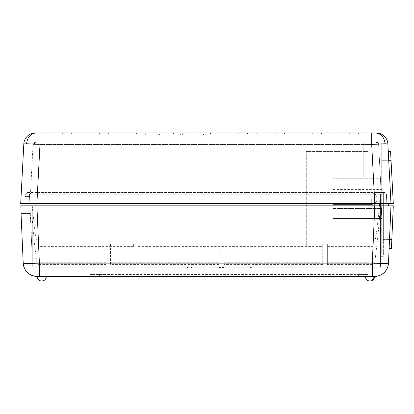 <?xml version="1.0" encoding="UTF-8"?>
<svg xmlns="http://www.w3.org/2000/svg" width="414" height="414" viewBox="0 0 414 414"><rect width="100%" height="100%" fill="white"/><g stroke="black" fill="none" stroke-linecap="round" stroke-linejoin="round"><path stroke-width="0.31" stroke-dasharray="2.07 1.55" d="M327.345 246.62L327.345 244.027L322.713 244.027L327.345 244.027L322.713 244.027L322.713 264.567L322.713 244.027L327.345 244.027L327.345 246.62L373.004 246.62L374.784 205.841L381.718 205.841L380.461 205.846L380.461 267.17L380.461 194.269L380.461 205.846L377.972 235.623L374.779 262.802C374.587 263.837 373.759 264.427 372.3 264.567L327.345 264.567L327.345 244.027L327.345 264.567M374.779 262.802L372.3 262.745L372.3 264.567M322.713 244.208L327.345 244.208M322.713 264.567L223.896 264.567L223.896 244.027L219.265 244.027L219.265 264.567L110.497 264.567L110.497 244.027L105.865 244.027L105.865 245.119L110.497 245.119M39.387 264.567C37.922 264.422 37.094 263.832 36.903 262.802L39.387 262.745L39.387 264.567L105.865 264.567L105.865 245.119M36.903 262.802C35.035 249.683 33.487 235.121 32.261 219.104L32.261 267.17L380.461 267.17L32.261 267.17L32.261 205.846L32.261 258.403L32.261 248.659L31.837 248.659L32.261 258.403L32.261 248.659L31.837 248.659L32.261 258.403L29.968 205.841L36.903 205.841L29.968 205.841L29.461 194.269L32.261 258.403L32.261 219.104M26.781 203.528L23.013 203.528L24.871 203.528L25.275 194.269L24.871 203.528L36.887 203.528L24.871 203.528L25.275 194.269L25.171 196.588L29.56 196.588L29.461 194.269L28.074 194.269L28.074 193.126A0.704 0.704 -161.2 0 0 27.365 192.422A0.704 0.704 -161.2 0 0 26.662 193.126C27.133 192.215 27.603 192.215 28.074 193.126C27.603 192.184 27.138 192.184 26.662 193.126L36.903 193.126L26.662 193.126L26.662 194.269L26.662 193.126C27.133 192.184 27.598 192.184 28.074 193.126L374.784 193.126L374.784 205.841L374.784 194.269L29.461 194.269L30.3 213.479L29.56 196.588L25.171 196.588L25.275 194.269L386.412 194.269L383.348 194.269L383.348 256.292L380.461 256.292L383.348 256.292L383.348 194.269L383.348 239.401L383.348 194.269L382.225 194.269L380.461 234.733L380.461 256.292L380.461 234.733L382.225 194.269L386.412 194.269L25.275 194.269L26.662 194.269L25.275 194.269L24.871 203.528L25.171 196.588L24.871 203.528L23.013 203.528L388.674 203.528L374.784 203.528L374.784 194.269L385.025 194.269L385.025 193.126L374.784 193.126L383.612 193.126A0.704 0.704 -45.9 0 1 384.316 192.422A0.704 0.704 -45.9 0 1 385.025 193.126L385.025 194.269L374.784 194.269L382.225 194.269L380.461 234.733L382.225 194.269L36.903 194.269L374.784 194.269L36.903 194.269L36.903 205.841L20.897 205.841M105.865 264.567L105.865 244.027L110.497 244.027L110.497 264.567M219.265 264.567L219.265 244.027L223.896 244.027L223.896 264.567M191.496 267.17L247.039 267.17L186.403 267.17L191.496 267.17L191.496 267.863L247.039 267.863L188.996 267.863L186.403 267.17L188.996 267.863L191.496 267.863L191.496 267.17M247.039 267.17L252.131 267.17L247.039 267.17L247.039 267.863L249.538 267.863L247.039 267.863L247.039 267.17M380.461 205.846L380.461 234.733L380.461 205.846M368.103 203.528L374.784 203.528L374.784 193.126C374.784 192.215 374.784 192.215 374.784 193.126C374.784 192.215 374.784 192.215 374.784 193.126L28.074 193.126L28.074 194.269L36.903 194.269L36.903 203.528L374.799 203.528L22.247 203.528M22.78 205.841L24.229 205.841M30.403 215.792L30.3 213.479L30.403 215.792L21.135 215.792L30.403 215.792M31.097 231.68L31.795 247.691L31.097 231.68L31.795 247.691L31.097 231.68L32.261 233.072L31.097 231.68M391.727 241.89L393.3 205.841L391.835 239.401L383.348 239.401L383.348 244.027L383.348 239.401L391.835 239.401L393.3 205.841L390.578 205.841M389.383 205.841L378.406 205.841M386.412 194.269L386.816 203.528L386.386 194.042L25.301 194.042L24.887 203.528L393.3 203.528L374.794 203.528L386.8 203.528L386.386 194.042L382.189 194.042L386.386 194.042L386.8 203.528L386.386 194.042L386.8 203.528L388.674 203.528L388.674 205.841L388.674 203.528L388.674 205.841L393.3 205.841L20.7 205.841L21.036 213.479L30.3 213.479L21.036 213.479M23.013 203.528L23.013 205.841M39.387 276.428L46.332 276.428A4.626 4.626 90 0 1 41.705 281.059C38.89 280.78 37.348 279.238 37.074 276.428L46.332 276.428L37.074 276.428L39.387 276.428L39.387 263.149C29.565 263.48 24.172 263.48 23.205 263.149L20.7 205.841M389.119 248.659L389.522 239.401L389.119 248.659L391.432 248.659L391.835 239.401L391.634 244.027L383.348 244.027M33.28 205.841L36.887 205.841L39.387 263.149L372.3 263.149C382.117 263.48 387.514 263.48 388.482 263.149L390.987 205.841L389.522 239.401L391.835 239.401M26.791 205.841L29.86 205.841M381.827 205.841L384.896 205.841M387.457 205.841L388.674 205.841M358.586 276.428L358.586 274.575L367.844 274.575L358.586 274.575L358.586 276.428L367.844 276.428L90.128 276.428L372.879 276.428M41.705 281.059L41.705 281.059A4.626 4.626 0 0 1 37.074 276.428L46.332 276.428M388.482 263.149L387.297 268.189L384.213 272.572L380.197 275.258L378.391 275.905L374.613 276.428L373.625 279.284L371.244 280.883L369.981 281.059C367.171 280.785 365.629 279.238 365.355 276.428A4.626 4.626 0 0 0 371.244 280.883M104.012 274.575L358.586 274.575L90.128 274.575L90.128 276.428L90.128 274.575L104.012 274.575L104.012 276.428M367.844 274.575L367.844 276.428L367.844 274.575M383.612 193.126A0.704 0.704 93.1 0 1 384.316 192.422A0.704 0.704 93.1 0 1 385.025 193.126L385.025 194.269L385.025 193.126C384.554 192.215 384.083 192.215 383.612 193.126L383.612 194.269L383.612 193.126L383.612 194.269L383.612 193.126L36.903 193.126L36.903 194.269L36.903 193.126C36.903 192.215 36.903 192.215 36.903 193.126C36.903 192.215 36.903 192.215 36.903 193.126L36.903 194.269L36.903 193.126L385.025 193.126A0.704 0.704 -46.2 0 0 384.316 192.422A0.704 0.704 -46.2 0 0 383.612 193.126L383.612 194.269L383.612 193.126L384.311 192.417L374.784 192.422L374.784 193.126L374.784 192.422L36.903 192.422L384.358 192.422M32.261 205.846C34.471 229.372 35.645 235.804 36.546 240.705C37.343 244.7 38.052 246.672 38.683 246.62L133.639 246.62L133.639 244.027L133.639 246.62M138.266 244.027L133.639 244.027L138.266 244.027L138.266 246.62L138.266 244.027M138.266 246.62L322.713 246.62L322.713 244.027L322.713 246.62M327.345 262.745L372.3 262.745L374.784 205.841L379.426 205.846C377.216 229.372 376.041 235.804 375.136 240.705C374.344 244.7 373.635 246.672 373.004 246.62M379.426 205.846L380.15 194.269M26.662 193.126L26.662 194.269L26.662 193.126C27.976 191.672 26.631 192.758 28.97 192.422L36.903 192.422M32.261 247.691L32.261 233.072L32.261 247.691L32.261 233.072L32.261 247.691L31.795 247.691L32.261 247.691M219.265 267.542L219.265 267.17L219.265 267.542L223.896 267.542L223.896 267.17L223.896 267.542M252.131 267.17L249.538 267.863L252.131 267.17M171.127 133.867L171.127 134.793L171.127 133.867L180.385 133.867L180.385 134.793L182.698 134.793L182.698 133.867L191.956 133.867L191.956 132.941L201.214 132.941L191.956 132.941L191.956 134.793L194.269 134.793L194.269 133.867L203.528 133.867L203.528 134.793L205.841 134.793L205.841 133.867L215.099 133.867L215.099 134.793L217.412 134.793L217.412 133.867L226.67 133.867L226.67 134.793L228.983 134.793L228.983 133.867L238.241 133.867L238.241 132.941L136.413 132.941L145.671 132.941L136.413 132.941L136.413 133.867L145.671 133.867L145.671 132.941L145.671 133.867L136.413 133.867L136.413 132.941L238.241 132.941L238.241 133.867L228.983 133.867L238.241 133.867L228.983 133.867L228.983 134.793L226.67 134.793L226.67 133.867L217.412 133.867L217.412 134.793L215.099 134.793L215.099 133.867L205.841 133.867L205.841 134.793L203.528 134.793L203.528 133.867L194.269 133.867L194.269 134.793L191.956 134.793L191.956 133.867L182.698 133.867L182.698 134.793L180.385 134.793L180.385 133.867L171.127 133.867M168.814 134.793L171.127 134.793L168.814 134.793L168.814 133.867L159.556 133.867L159.556 134.793L157.242 134.793L157.242 133.867L147.984 133.867L147.984 134.793L145.671 134.793L145.671 133.867L136.413 133.867L145.671 133.867L145.671 134.793L147.984 134.793L147.984 133.867L157.242 133.867L157.242 134.793L159.556 134.793L159.556 133.867L168.814 133.867L168.814 134.793M40.008 132.941L40.008 144.108L26.548 143.787C27.417 137.189 30.62 133.577 36.158 132.941L375.529 132.941C381.066 133.572 384.27 137.189 385.139 143.787L371.679 144.108L371.679 132.941M80.87 132.941L90.128 132.941L80.87 132.941L80.87 133.867L80.87 132.941M330.812 132.941L321.559 132.941L330.812 132.941L330.812 133.867L330.812 132.941M53.101 132.941L42.72 132.941L53.101 132.941L53.101 133.867L53.101 132.941M154.929 132.941L164.187 132.941L154.929 132.941L154.929 133.867L154.929 132.941M247.5 132.941L256.758 132.941L247.5 132.941L247.5 133.867L247.5 132.941M349.328 132.941L340.07 132.941L349.328 132.941L349.328 133.867L349.328 132.941M303.043 132.941L312.301 132.941L303.043 132.941L303.043 133.867L303.043 132.941M284.527 132.941L293.785 132.941L284.527 132.941L284.527 133.867L284.527 132.941M275.274 132.941L266.016 132.941L275.274 132.941L275.274 133.867L275.274 132.941M228.983 132.941L238.241 132.941L228.983 132.941L228.983 133.867L228.983 132.941M210.472 132.941L219.731 132.941L210.472 132.941L210.472 133.867L210.472 132.941M173.445 132.941L182.698 132.941L173.445 132.941L173.445 133.867L173.445 132.941M117.902 132.941L127.155 132.941L117.902 132.941L117.902 133.867L117.902 132.941M99.386 132.941L108.644 132.941L99.386 132.941L99.386 133.867L99.386 132.941M71.617 132.941L62.359 132.941L71.617 132.941L71.617 133.867L62.359 133.867L62.359 132.941L62.359 133.867L71.617 133.867L71.617 132.941M360.899 132.941L368.967 132.941L358.586 132.941L358.586 133.867L368.967 133.867L358.586 133.867L358.586 132.941L360.899 132.941L360.899 133.867M387.825 143.425L387.861 143.906L385.139 143.787M26.548 143.787L24.824 143.808M22.516 203.528L24.887 203.528L20.7 203.528L21.197 194.042L20.7 203.528L21.093 203.528M381.216 194.042L37.41 194.042L382.189 194.042L382.189 142.199L367.844 142.199L367.844 176.913L380.321 176.913L378.619 144.393L381.216 194.042L378.619 144.393L381.216 194.042L380.321 176.913L381.216 194.042L382.189 194.042L382.189 160.715L391.054 160.715L390.573 151.457L388.254 151.457L388.741 160.715L391.054 160.715L390.816 156.088L382.189 156.088L382.189 160.715L382.189 156.088L390.816 156.088L393.3 203.528L391.054 160.715L393.3 203.528L390.987 203.528L388.322 152.694M374.794 194.042L374.789 203.528L24.881 203.528L25.301 194.042L36.908 194.042L36.903 205.841L36.903 194.042L386.386 194.042M21.197 194.042L25.301 194.042L21.197 194.042M37.41 194.042L30.465 194.042L37.41 194.042L40.008 144.434L34.233 144.367L40.008 144.434L40.008 142.199L371.679 142.199L35.381 142.199L40.008 142.199L37.41 194.042M391.054 160.715L382.189 160.715L382.189 194.042L382.189 142.199L363.213 142.199L376.305 142.199A2.313 2.313 0 0 1 378.619 144.393A2.313 2.313 0 0 0 376.305 142.199L363.213 142.199L367.844 142.199L367.844 176.913L363.213 176.913L363.213 142.199L367.844 142.199L363.213 142.199L363.213 176.913L363.213 142.199L363.213 176.913L380.321 176.913L363.213 176.913L367.844 176.913L367.844 142.199L367.844 151.457L363.213 151.457L363.213 142.199L363.213 151.457L367.844 151.457L367.844 142.199L367.844 176.913L380.321 176.913L378.619 144.393L377.454 144.367L378.619 144.393A2.313 2.313 0 0 0 376.305 142.199A2.313 2.313 0 0 1 378.619 144.393M388.275 151.772L388.254 151.457L388.275 151.772M388.498 156.088L390.987 203.528M24.887 203.528L25.301 194.042L24.881 203.528M371.679 144.434L377.454 144.367L371.679 144.434L371.679 142.199L374.277 194.042L371.679 144.434L40.008 144.434L371.679 144.434M33.068 144.393L34.233 144.367L33.068 144.393A2.313 2.313 0 0 1 35.381 142.199A2.313 2.313 0 0 0 33.068 144.393L30.465 194.042L33.068 144.393M90.128 133.867L90.128 132.941L90.128 133.867L80.87 133.867L90.128 133.867M321.559 133.867L321.559 132.941L321.559 133.867L330.812 133.867L321.559 133.867M50.787 133.867L42.72 133.867L53.101 133.867L50.787 133.867L50.787 132.941M164.187 133.867L164.187 132.941L164.187 133.867L154.929 133.867L164.187 133.867M256.758 133.867L256.758 132.941L256.758 133.867L247.5 133.867L256.758 133.867M340.07 133.867L340.07 132.941L340.07 133.867L349.328 133.867L340.07 133.867M312.301 133.867L312.301 132.941L312.301 133.867L303.043 133.867L312.301 133.867M293.785 133.867L293.785 132.941L293.785 133.867L284.527 133.867L293.785 133.867M266.016 133.867L266.016 132.941L266.016 133.867L275.274 133.867L266.016 133.867M136.413 133.867L136.413 132.941M238.241 133.867L238.241 132.941M201.214 133.867L201.214 132.941L201.214 133.867L191.956 133.867L201.214 133.867M219.731 133.867L219.731 132.941L219.731 133.867L210.472 133.867L219.731 133.867M182.698 133.867L182.698 132.941L182.698 133.867L173.445 133.867L182.698 133.867M127.155 133.867L127.155 132.941L127.155 133.867L117.902 133.867L127.155 133.867M108.644 133.867L108.644 132.941L108.644 133.867L99.386 133.867L108.644 133.867M381.729 254.212L381.729 143.125L381.729 254.212L367.844 254.212L367.844 143.125L367.844 254.212L381.729 254.212M381.729 198.668L381.729 218.571L381.729 198.668M381.729 143.125L367.844 143.125L381.729 143.125M367.844 245.88L367.844 151.457L367.844 245.88L306.282 245.88L306.282 151.457L367.844 151.457L306.282 151.457L306.282 245.88L367.844 245.88M333.13 218.571L333.13 178.765L333.13 218.571L381.729 218.571L333.13 218.571L333.13 207.926L333.13 218.571L381.729 218.571L333.13 218.571M381.729 178.765L333.13 178.765L333.13 188.841L333.13 178.765L381.729 178.765M333.13 188.841L333.13 189.41L333.13 188.841L381.729 188.841L333.13 188.841M333.13 198.668L333.13 204.454L333.13 198.668M105.865 262.745L39.387 262.745L36.903 205.841L38.683 246.62M110.497 262.745L219.265 262.745M223.896 262.745L322.713 262.745M29.968 205.841L32.261 258.403M381.718 205.841L382.225 194.269M36.893 203.528L40.008 144.108L371.679 144.108L374.794 203.528L372.3 263.149L372.3 276.428M99.386 274.575L99.386 276.428M90.128 276.428L90.128 274.575M28.074 193.126L28.074 194.269L28.074 193.126M36.903 193.126L36.903 192.417L36.903 193.126M390.573 151.457L388.254 151.457M375.529 142.199C376.636 142.328 377.278 143.047 377.454 144.367C377.278 143.047 376.636 142.328 375.529 142.199M36.158 142.199C35.05 142.328 34.409 143.047 34.233 144.367C34.409 143.047 35.05 142.328 36.158 142.199M374.789 203.528L374.784 194.042M333.13 208.496L381.729 208.496L333.13 208.496M371.317 198.668L371.317 204.454L371.317 198.668M37.146 276.428L37.55 276.428M374.442 277.675A4.626 4.626 0 0 0 374.613 276.428L373.992 276.428M371.415 280.832A4.626 4.626 0 0 0 372.704 280.174M385.025 193.126L385.025 194.269L385.025 193.126M36.903 192.417L27.717 192.515M42.72 133.867L42.72 132.941M368.967 133.867L368.967 132.941M333.13 189.41L381.729 189.41M333.13 207.926L381.729 207.926M371.317 192.883L333.13 192.883L371.317 192.883A5.786 5.786 0 0 1 377.102 198.668A5.786 5.786 0 0 0 371.317 192.883M371.317 204.454A5.786 5.786 0 0 0 377.102 198.668A5.786 5.786 0 0 1 371.317 204.454L333.13 204.454L371.317 204.454"/><path stroke-width="0.62" d="M21.036 213.479L23.205 263.149C24.172 263.48 29.565 263.48 39.387 263.149L39.387 276.428L37.074 276.428A13.885 13.885 0 0 1 23.205 263.149A13.885 13.885 0 0 0 37.074 276.428L37.074 276.428C37.348 279.238 38.89 280.785 41.705 281.059C44.515 280.785 46.057 279.238 46.332 276.428L358.586 276.428M20.897 205.841L22.78 205.841M23.013 203.528L23.013 205.841M388.674 203.528L388.674 205.841L388.674 203.528L374.794 203.528L390.987 203.528L388.674 203.528L388.674 205.841L388.674 203.528L36.887 203.528L368.103 203.528M390.578 205.841L389.383 205.841M24.824 143.808L23.826 143.906L20.7 203.528L36.893 203.528L26.781 203.528M389.119 248.659L391.432 248.659L393.3 205.841L390.987 205.841L388.482 263.149A13.885 13.885 0 0 1 374.613 276.428L37.074 276.428A4.626 4.626 0 0 0 41.638 281.054L41.705 281.059A4.626 4.626 0 0 0 46.332 276.433L39.387 276.428M391.634 244.027L391.727 241.89M391.835 239.401L389.522 239.401L390.987 205.841L374.799 205.841L372.3 263.149C382.117 263.48 387.514 263.48 388.482 263.149C388.027 268.748 385.263 272.785 380.197 275.258C377.123 276.241 375.26 276.63 374.608 276.428L374.121 276.428M372.879 276.428L372.3 276.428L372.3 263.149L39.387 263.149L36.887 205.841L374.799 205.841L374.799 203.533L36.893 203.528L36.887 205.841L20.7 205.841M24.229 205.841L26.791 205.841M29.86 205.841L33.28 205.841M378.406 205.841L381.827 205.841M384.896 205.841L387.457 205.841M372.3 276.428L374.613 276.428A13.885 13.885 0 0 0 388.482 263.149M371.679 132.941L371.679 144.108L385.139 143.787C384.27 137.189 381.066 133.577 375.529 132.941L36.158 132.941C30.62 133.577 27.417 137.189 26.548 143.787L40.008 144.108L40.008 132.941M385.139 143.787L387.861 143.906A11.571 11.571 0 0 0 376.305 132.941A11.571 11.571 0 0 1 387.861 143.906L388.254 151.457L390.573 151.457L393.3 203.528L390.987 203.528L388.741 160.715L391.054 160.715M35.381 132.941A11.571 11.571 0 0 0 23.826 143.906A11.571 11.571 0 0 1 35.381 132.941M22.247 203.528L20.7 203.528L23.826 143.906L26.548 143.787M21.093 203.528L22.516 203.528M388.322 152.694L388.498 156.088M390.987 203.528L387.861 143.906M369.981 281.059C367.171 280.785 365.629 279.238 365.355 276.428L365.355 276.428A4.626 4.626 0 0 0 371.7 280.728L369.981 281.059M374.613 276.428L371.7 280.728A4.626 4.626 0 0 0 374.613 276.428L374.613 276.428M36.893 203.528L40.008 144.108L371.679 144.108L374.794 203.528M37.55 276.428L37.074 276.428C36.427 276.63 34.564 276.241 31.49 275.258C26.424 272.785 23.66 268.748 23.205 263.149C23.66 268.748 26.424 272.785 31.49 275.258C35.599 276.402 37.653 276.79 37.658 276.428M372.704 280.174A4.626 4.626 0 0 0 373.625 279.284M373.718 279.165A4.626 4.626 0 0 0 374.442 277.675"/></g></svg>
